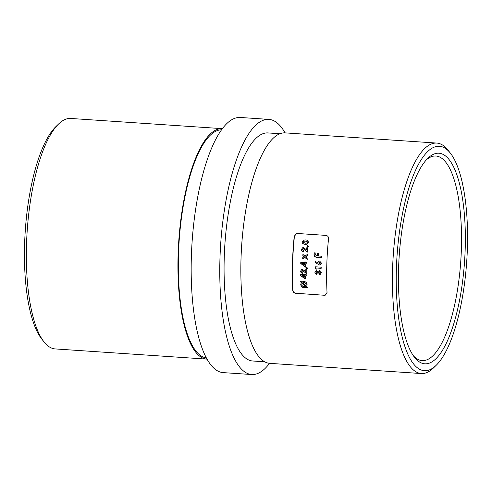 <?xml version="1.0" encoding="UTF-8"?>
<svg xmlns="http://www.w3.org/2000/svg" width="492" height="492" viewBox="0 0 492 492"><rect width="100%" height="100%" fill="white"/><g stroke="black" fill="none" stroke-linecap="round" stroke-linejoin="round"><path stroke-width="0.74" d="M434.817 153.75A105.546 32.792 -86.2 0 1 465.235 247.488A105.546 32.792 -86.2 0 1 428.962 363.256A105.546 32.792 -86.2 0 1 414.504 357.303A105.546 32.792 -86.2 0 1 399.178 256.301A105.546 32.792 -86.2 0 1 427.892 158.258A105.546 32.792 -86.2 0 1 434.817 153.75M413.329 355.704A102.527 31.851 93.8 0 0 422.154 360.605A102.527 31.851 93.8 0 0 426.189 360.07A102.527 31.851 93.8 0 0 461.182 254.02A102.527 31.851 93.8 0 0 435.912 156.013A102.527 31.851 93.8 0 0 431.871 156.548A102.527 31.851 93.8 0 0 426.515 159.691M435.008 146.868A112.477 34.944 93.8 0 0 396.355 270.243A112.477 34.944 93.8 0 0 428.772 370.138A112.477 34.944 93.8 0 0 436.152 365.328A112.477 34.944 93.8 0 0 466.76 260.846A112.477 34.944 93.8 0 0 450.42 153.203A112.477 34.944 93.8 0 0 435.008 146.868M436.152 365.328L433.409 368.004A115.497 35.879 -86.2 0 1 425.832 372.936A115.497 35.879 -86.2 0 1 421.281 373.545A115.497 35.879 -86.2 0 1 392.813 263.14A115.497 35.879 -86.2 0 1 432.234 143.682A115.497 35.879 -86.2 0 1 436.779 143.074A115.497 35.879 -86.2 0 1 448.058 150.189L450.42 153.203M43.942 341.811L41.58 338.797A112.477 34.944 -86.2 0 1 25.24 231.154A112.477 34.944 -86.2 0 1 55.848 126.672L58.591 123.996A115.497 35.879 93.8 0 0 27.165 231.283A115.497 35.879 93.8 0 0 43.942 341.811A115.497 35.879 93.8 0 0 55.221 348.926L206.794 359.117A115.497 35.879 93.8 0 0 206.947 359.129M222.445 128.658A115.497 35.879 93.8 0 0 222.292 128.652L70.719 118.455A115.497 35.879 93.8 0 0 66.168 119.064A115.497 35.879 93.8 0 0 58.591 123.996M222.292 128.652A115.497 35.879 93.8 0 0 217.741 129.255A115.497 35.879 93.8 0 0 178.325 248.718A115.497 35.879 93.8 0 0 206.794 359.117M221.591 129.826A114.292 35.504 93.8 0 0 217.71 130.454A114.292 35.504 93.8 0 0 178.75 247.667A114.292 35.504 93.8 0 0 206.253 357.856M292.912 290.163C293.158 291.928 294.161 292.961 295.932 293.269L324.333 295.262L325.347 295.132L327.032 292.537A115.497 35.879 93.8 0 1 328.539 238.669C328.582 236.812 327.733 235.723 326.005 235.397L297.408 233.479L296.362 233.614L294.222 236.357A115.497 35.879 93.8 0 0 292.715 290.231L292.912 290.163A114.894 35.695 -86.2 0 1 294.419 236.295L294.222 236.357M295.735 293.337C293.97 293.029 292.961 291.99 292.715 290.231M436.779 143.074L285.206 132.883A115.497 35.879 93.8 0 0 280.661 133.486A115.497 35.879 93.8 0 0 241.24 252.95A115.497 35.879 93.8 0 0 269.708 363.348L421.281 373.545M279.966 133.738L267.968 132.932A114.292 35.504 93.8 0 0 263.466 133.529A114.292 35.504 93.8 0 0 224.463 251.744A114.292 35.504 93.8 0 0 252.63 360.993L264.628 361.798M285.053 132.871A127.859 39.723 93.8 0 0 268.878 119.39A127.859 39.723 93.8 0 0 263.841 120.06A127.859 39.723 93.8 0 0 220.207 252.31A127.859 39.723 93.8 0 0 251.72 374.535A127.859 39.723 93.8 0 0 256.756 373.858A127.859 39.723 93.8 0 0 269.555 363.342M268.878 119.39L240.28 117.465A127.859 39.723 93.8 0 0 235.244 118.141A127.859 39.723 93.8 0 0 191.609 250.391A127.859 39.723 93.8 0 0 223.122 372.61L251.72 374.535M315.108 262.58L319.511 264.967L320.181 264.887L321.467 263.134L319.652 261.061L318.896 261.154L317.66 262.851L315.63 261.603L315.108 262.58L315.821 261.541M316.504 270.692L314.898 272.34L315.452 273.767L316.516 274.321A114.894 35.695 -86.2 0 1 316.522 273.195L315.987 272.42L316.559 271.824L317.297 273.085L318.306 273.152L319.302 271.689L320.175 272.74L319.234 273.7A114.894 35.695 93.8 0 0 319.234 274.825L320.034 274.714L321.258 272.869C321.208 271.559 320.563 270.791 319.326 270.557L317.764 271.621L315.956 270.754M319.745 273.577L319.234 273.7M316.35 271.848L316.75 271.762L316.35 271.848M306.793 246.068L308.595 247.002L308.902 246.437L307.26 245.268L306.793 246.068L307.451 245.207M302.703 258.829L304.825 257.402L307.119 259.364A114.894 35.695 -86.2 0 1 307.174 258.072L305.704 256.812L307.285 255.748A114.894 35.695 -86.2 0 1 307.359 254.456L304.892 256.111L302.918 254.407A114.894 35.695 93.8 0 0 302.851 255.699L304.013 256.701L302.758 257.537A114.894 35.695 93.8 0 0 302.703 258.829M305.735 267.9L307.586 268.817L307.863 268.269L306.153 267.119L305.735 267.9L306.344 267.058M300.594 275.594L304.48 278.454L305.581 278.527A114.894 35.695 -86.2 0 1 305.557 275.877L306.799 275.963A114.894 35.695 -86.2 0 1 306.799 274.837L305.557 274.751A114.894 35.695 -86.2 0 1 305.557 274.192L304.548 274.124A114.894 35.695 93.8 0 0 304.548 274.684L300.587 274.419A114.894 35.695 93.8 0 0 300.594 275.594L300.784 275.526A114.292 35.504 -86.2 0 1 300.778 274.431M296.467 233.583L294.419 236.295M295.932 293.269L324.333 295.262M301.744 282.107L300.87 281.295L300.458 281.811L301.301 282.592L300.747 284.407C300.993 286.362 302.088 287.5 304.025 287.82L306.215 287.076L307.113 287.888L307.512 287.371L306.633 286.572L307.106 284.8C306.885 282.832 305.803 281.688 303.865 281.369L301.94 282.039M302.764 272.23L301.688 271.289L302.5 270.514L306.799 273.792A114.894 35.695 -86.2 0 1 306.83 269.598L305.821 269.53A114.894 35.695 93.8 0 0 305.796 271.645L302.439 269.382L301.787 269.462L300.6 271.147C300.729 272.47 301.448 273.201 302.764 273.355A114.894 35.695 -86.2 0 1 302.764 272.23M302.186 270.551L302.691 270.452L302.186 270.551M300.747 263.472L304.542 266.363L305.643 266.436A114.894 35.695 -86.2 0 1 305.716 263.755L306.959 263.841A114.894 35.695 -86.2 0 1 306.99 262.703L305.747 262.617A114.894 35.695 -86.2 0 1 305.772 262.052L304.763 261.978A114.894 35.695 93.8 0 0 304.739 262.55L300.784 262.285A114.894 35.695 93.8 0 0 300.747 263.472L300.938 263.411A114.292 35.504 -86.2 0 1 300.969 262.298M303.546 250.489L302.518 249.524L303.38 248.737L306.947 252.039L307.494 252.076A114.894 35.695 -86.2 0 1 307.789 247.796L306.78 247.728A114.894 35.695 93.8 0 0 306.627 249.887L303.386 247.581L302.734 247.667L301.436 249.389C301.479 250.729 302.162 251.48 303.472 251.64A114.894 35.695 -86.2 0 1 303.546 250.489M303.066 248.774L303.576 248.675L303.066 248.774M302.014 241.978L302.697 243.681L305.071 244.37L306.928 244.229L308.386 242.371C308.183 240.705 307.192 239.905 305.403 239.973L303.496 240.127L302.014 241.978L302.697 243.681M315.101 268.54L316.098 269.29A114.894 35.695 -86.2 0 1 316.122 267.992L321.165 268.331A114.894 35.695 -86.2 0 1 321.19 267.199L315.138 266.787A114.894 35.695 93.8 0 0 315.101 268.54L315.292 268.478A114.292 35.504 -86.2 0 1 315.329 266.799M321.54 257.599A114.894 35.695 -86.2 0 1 321.614 256.215L318.386 256A114.894 35.695 -86.2 0 1 318.552 253.122L317.438 253.048A114.894 35.695 93.8 0 0 317.279 255.926L316.522 255.877L315.132 254.419A114.894 35.695 -86.2 0 1 315.224 252.9L314.111 252.827A114.894 35.695 93.8 0 0 314.031 254.161C313.945 256.068 314.806 257.101 316.602 257.267L321.54 257.599M307.303 287.826L306.215 287.076M300.747 284.407L300.938 284.339C301.19 286.301 302.285 287.439 304.222 287.752L304.025 287.82M300.938 284.339L301.301 282.592M301.498 282.525L300.458 281.811M300.649 281.75L301.061 281.233M305.36 286.301L304.013 286.707C302.715 286.529 301.99 285.784 301.83 284.474L302.113 283.337L305.557 286.239L302.113 283.337M304.806 286.621L305.557 286.239M302.58 282.869L303.853 282.488C305.138 282.679 305.858 283.429 306.024 284.727L305.772 285.791L302.58 282.869M305.772 285.791L306.215 284.665C306.055 283.367 305.329 282.617 304.05 282.42L303.853 282.488M304.05 282.42L303.146 282.568M305.581 278.447L304.48 278.454M304.671 278.392L300.784 275.526M304.739 274.136A114.292 35.504 -86.2 0 0 304.739 274.622L304.548 274.684M306.799 275.883L305.557 275.877M304.548 275.809A114.894 35.695 93.8 0 0 304.56 277.199L302.488 275.674L304.739 275.748L302.488 275.674M304.739 275.748A114.292 35.504 -86.2 0 0 304.751 277.131L304.56 277.199M302.955 273.294C301.651 273.152 300.932 272.414 300.79 271.086L300.6 271.147M306.012 269.542A114.292 35.504 -86.2 0 0 305.987 271.584L305.796 271.645M306.799 273.712L306.245 273.755M306.436 273.687L302.691 270.452M307.777 268.755L305.926 267.839M305.649 266.356L304.542 266.363M304.733 266.301L300.938 263.411M304.948 261.996A114.292 35.504 -86.2 0 0 304.929 262.488L304.739 262.55M306.959 263.767L305.716 263.755M304.708 263.687A114.894 35.695 93.8 0 0 304.665 265.09L302.648 263.552L304.899 263.626L302.648 263.552M304.899 263.626A114.292 35.504 -86.2 0 0 304.856 265.028L304.665 265.09M307.309 259.296L304.825 257.402M302.9 258.7A114.292 35.504 -86.2 0 1 302.949 257.476L302.758 257.537M302.949 257.476L304.013 256.701M304.204 256.639L302.851 255.699M303.041 255.637A114.292 35.504 -86.2 0 1 303.097 254.561M307.549 254.389L304.892 256.111M303.662 251.572C302.359 251.43 301.682 250.68 301.627 249.321L301.436 249.389M306.965 247.74A114.292 35.504 -86.2 0 0 306.817 249.825L306.627 249.887M307.5 251.996L306.947 252.039M307.137 251.972L303.576 248.675M308.785 246.935L306.983 246.006M302.894 243.614L305.071 244.37M303.103 242.027L303.81 241.234L305.292 241.135L306.94 241.572L307.297 242.304L306.584 243.122L305.181 243.214L303.103 242.027M306.584 243.122L307.488 242.242L307.137 241.504L305.292 241.135M305.489 241.074L303.81 241.234M314.898 272.34L315.452 273.767M319.431 273.669A114.292 35.504 -86.2 0 0 319.425 274.764L319.234 274.825M319.431 273.638L320.175 272.74M320.366 272.673L319.493 271.621M318.312 273.078L317.297 273.085M317.488 273.023L316.75 271.762M316.288 269.222L315.292 268.478M321.171 268.257L316.122 267.992M319.511 264.967L318.072 264.395M318.262 264.333L315.298 262.519M318.668 262.974L319.548 262.199L320.378 263.085L319.493 263.829L318.668 262.974M319.21 262.236L319.738 262.138L319.21 262.236M319.683 263.767L320.378 263.085M320.569 263.023L319.738 262.138M320.028 263.724L319.493 263.829M321.547 257.525L316.602 257.267M316.793 257.205C314.997 257.039 314.142 256.006 314.222 254.1L314.031 254.161M314.222 254.1A114.292 35.504 -86.2 0 1 314.302 252.839M317.629 253.06A114.292 35.504 -86.2 0 0 317.469 255.865L317.279 255.926"/></g></svg>
